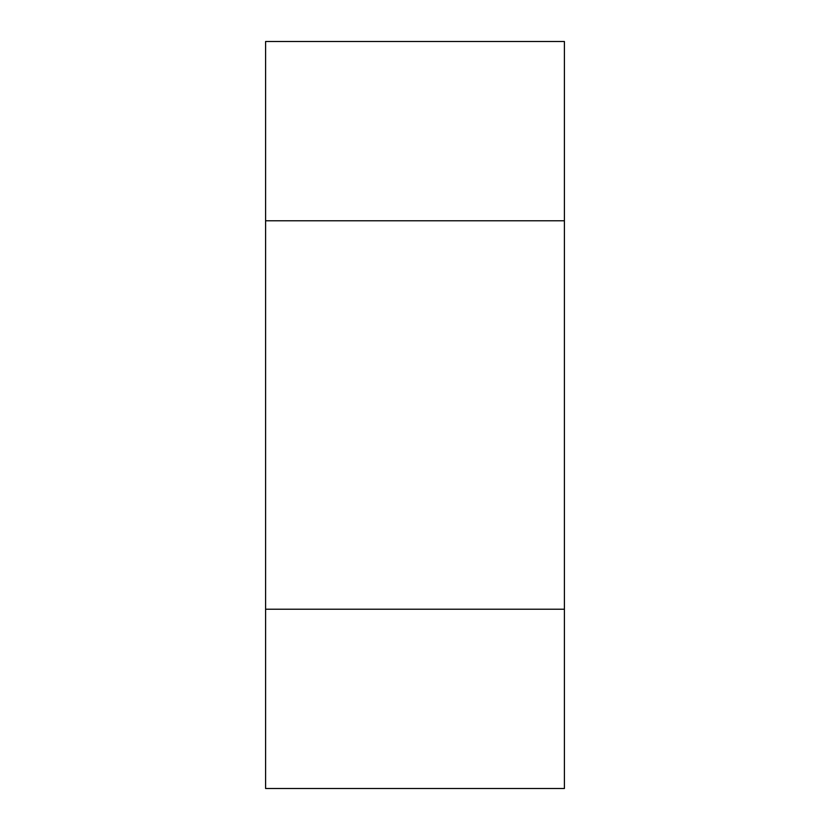 <?xml version="1.0" encoding="UTF-8"?>
<svg xmlns="http://www.w3.org/2000/svg" width="830" height="830" viewBox="0 0 830 830"><rect width="100%" height="100%" fill="white"/><g stroke="black" fill="none" stroke-linecap="round" stroke-linejoin="round"><path stroke-width="0.62" stroke-dasharray="4.15 3.11" d="M564.4 609.22L265.6 609.22L265.6 220.78L564.4 220.78L265.6 220.78L265.6 41.5L564.4 41.5L564.4 609.22L265.6 609.22L265.6 788.5L564.4 788.5L564.4 609.22"/><path stroke-width="1.25" d="M564.4 609.22L265.6 609.22L265.6 220.78L564.4 220.78L265.6 220.78L265.6 41.5L564.4 41.5L564.4 609.22L265.6 609.22L265.6 788.5L564.4 788.5L564.4 609.22"/></g></svg>
